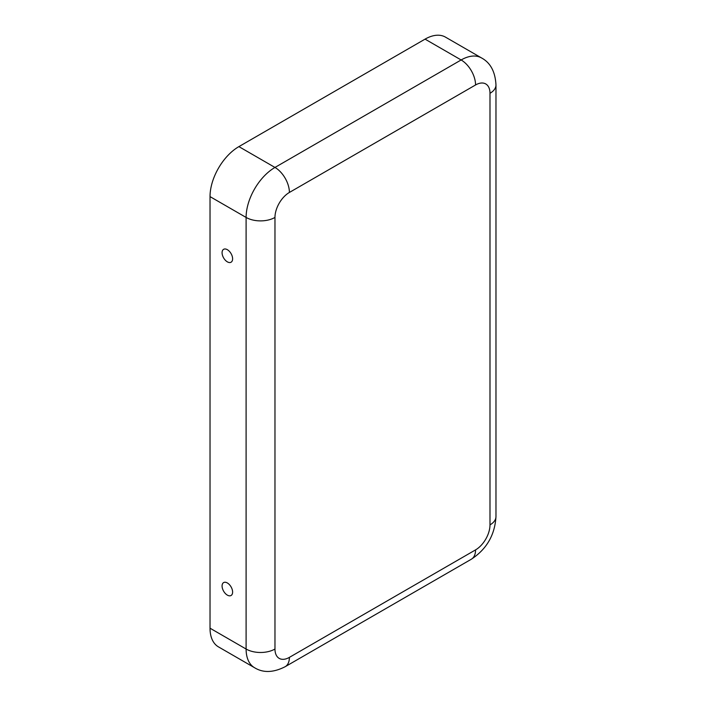 <?xml version="1.0" encoding="UTF-8"?>
<svg xmlns="http://www.w3.org/2000/svg" width="706" height="706" viewBox="0 0 706 706"><rect width="100%" height="100%" fill="white"/><g stroke="black" fill="none" stroke-linecap="round" stroke-linejoin="round"><path stroke-width="1.06" d="M227.35 261.847A7.448 4.298 60 0 1 222.116 253.48A7.448 4.298 60 0 1 226.088 249.139A7.448 4.298 60 0 1 227.35 249.686A7.448 4.298 60 0 1 232.459 260.17A7.448 4.298 60 0 1 227.35 261.847M227.35 595.123A7.448 4.298 -120 0 0 232.459 593.446A7.448 4.298 -120 0 0 227.35 582.962A7.448 4.298 -120 0 0 226.088 582.406A7.448 4.298 -120 0 0 222.116 586.748A7.448 4.298 -120 0 0 227.35 595.123M475.562 549.886A20.412 11.781 -60 0 0 489.99 524.885L489.99 93.298A20.412 11.781 120 0 0 475.562 84.967L289.398 192.447A20.412 11.781 -60 0 0 274.969 217.439A20.412 11.781 180 0 1 246.103 217.439L210.026 196.612L210.026 628.199A40.816 23.563 120 0 0 218.481 646.89L254.557 667.717C263.179 673.039 273.39 672.703 285.171 666.702L471.334 559.223A20.412 11.781 60 0 0 475.562 549.886L289.398 657.365A20.412 11.781 60 0 1 285.171 666.702M210.026 196.612A40.816 23.563 -60 0 1 238.893 146.619L425.056 39.139A40.816 23.563 120 0 1 445.46 37.118L481.536 57.945A40.816 23.563 120 0 0 461.133 59.966L425.056 39.139M274.969 217.439L274.969 649.035A20.412 11.781 120 0 0 289.398 657.365M274.969 649.035A20.412 11.781 180 0 1 246.103 649.035A40.816 23.563 120 0 0 254.557 667.717M289.398 192.447A20.412 11.781 -120 0 0 274.969 167.446A40.816 23.563 -60 0 0 246.103 217.439L246.103 649.035L210.026 628.199M475.562 84.967A20.412 11.781 -120 0 0 461.133 59.966L274.969 167.446L238.893 146.619M489.99 524.885A20.412 11.781 0 0 0 495.974 516.554C494.906 534.901 486.69 549.127 471.334 559.223M489.99 93.298A20.412 11.781 0 0 0 495.974 84.967L495.974 516.554M481.536 57.945C490.458 62.755 495.268 71.756 495.974 84.967"/></g></svg>

